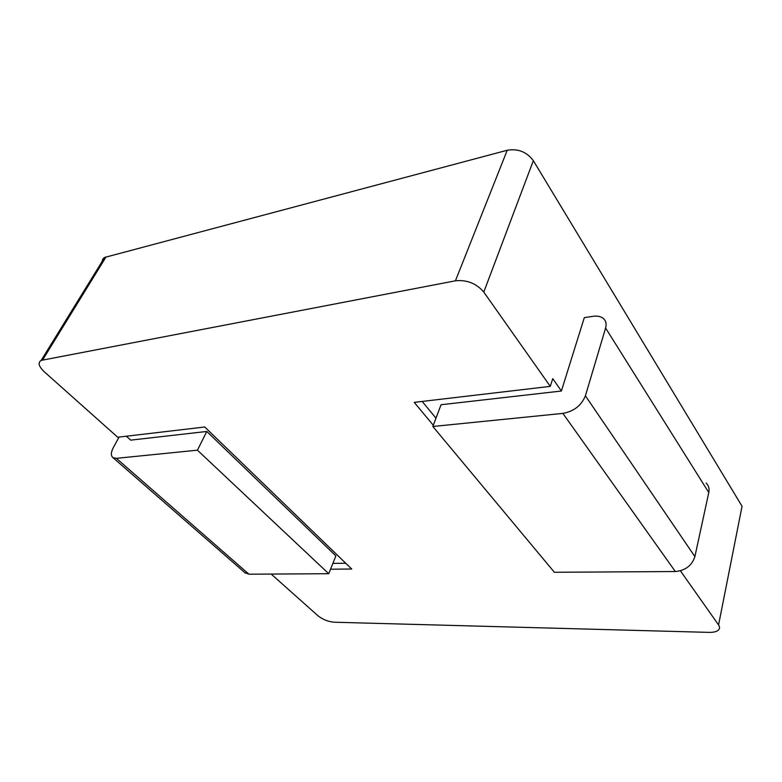 <?xml version="1.0" encoding="UTF-8"?>
<svg xmlns="http://www.w3.org/2000/svg" width="782" height="782" viewBox="0 0 782 782"><rect width="100%" height="100%" fill="white"/><g stroke="black" fill="none" stroke-linecap="round" stroke-linejoin="round"><path stroke-width="1.17" d="M102.422 262.801C101.934 260.357 102.667 258.578 104.602 257.454L507.235 150.252C518.124 148.443 526.824 151.913 533.344 160.672L742.05 506.247L718.57 624.935L680.389 570.801M533.344 160.672L483.784 292.087L550.284 386.367L414.235 402.368L433.306 425.281M706.146 483.032C708.658 485.554 709.538 488.721 708.785 492.552L694.895 556.598C691.933 565.572 685.413 570.557 675.325 571.525L562.893 413.395L432.847 426.483L441.048 404.744L561.388 391.02L552.757 378.654L550.284 386.367M561.388 391.02L584.31 317.658L592.746 316.348C597.321 315.684 600.899 316.417 603.479 318.557C606.001 320.864 606.715 324.022 605.6 328.039L585.405 395.809L694.895 556.598M718.57 624.935C720.027 627.105 719.86 628.914 718.062 630.38C716.136 631.797 713.125 632.462 709.03 632.384L334.315 622.228C328.186 621.7 322.731 619.539 317.942 615.747L271.178 574.066M330.532 569.218L351.734 569.022L204.757 427.001L117.701 437.236L44.242 371.753C38.709 366.426 37.683 362.643 41.182 360.385L455.437 280.806L507.235 150.252M126.342 436.219L130.711 440.139L206.8 431.459L197.416 450.178L116.362 458.34L248.95 574.203L328.733 573.705L197.416 450.178M483.784 292.087C476.385 283.407 466.942 279.653 455.437 280.806M422.172 401.43L435.985 418.175M332.878 563.392L345.732 563.216M328.733 573.705L335.879 555.914L206.8 431.459M432.847 426.483L554.399 572.287L675.325 571.525M562.893 413.395C573.939 411.342 581.437 405.477 585.405 395.809M248.95 574.203L244.874 572.668M119.089 437.07L113.341 447.568C110.868 452.367 110.741 455.72 112.96 457.636L116.362 458.34M106.059 256.877L42.639 359.925M708.785 492.552L605.6 328.039M112.96 457.636L245.45 573.167M104.602 257.454L41.182 360.385"/></g></svg>
